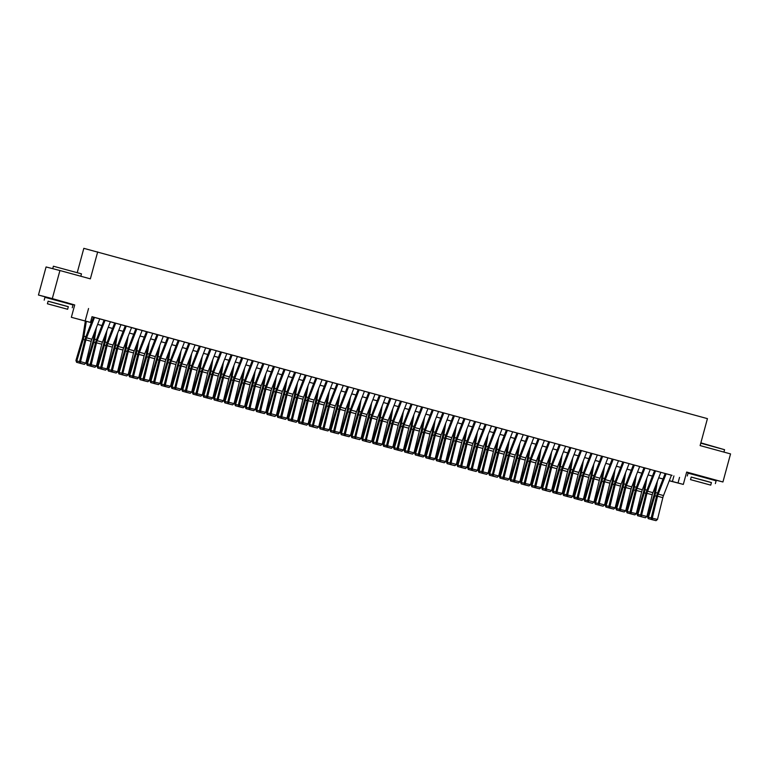 <?xml version="1.0" encoding="UTF-8"?>
<svg xmlns="http://www.w3.org/2000/svg" width="769" height="769" viewBox="0 0 769 769"><rect width="100%" height="100%" fill="white"/><g stroke="black" fill="none" stroke-linecap="round" stroke-linejoin="round"><path stroke-width="1.15" d="M66.634 303.159L66.778 302.63L67.893 302.957L51.494 298.526M709.864 478.529L694.599 474.377M91.376 322.682L71.354 317.299L91.386 322.644M66.74 302.765L74.708 304.947L71.354 317.299M74.708 304.947L52.302 298.593L59.924 270.525L46.073 266.958L38.45 295.027L51.475 298.593M77.323 272.313L83.831 248.339L707.432 418.634L700.117 445.587L730.55 453.912L722.927 481.98L686.669 472.06L683.314 484.412L669.261 480.788M686.611 472.272L694.58 474.444M52.302 298.593L38.45 295.027M709.845 478.606L722.927 481.98M104.103 320.087L93.136 317.059M94.625 332.141L93.414 339.735A5.816 1.932 105.3 0 1 92.914 341.878L86.522 363.372L87.397 363.814L93.799 342.32L95.491 342.782L90.136 364.525L96.423 366.006L101.777 344.243A5.816 1.932 -74.7 0 1 102.44 342.138L110.39 321.759L111.005 321.932L103.719 319.952M105.209 335.034L103.998 342.628A5.816 1.932 105.3 0 1 103.507 344.772L97.105 366.265L97.98 366.707L104.382 345.214L106.074 345.685L100.729 367.419L107.006 368.899L112.361 347.136A5.816 1.932 -74.7 0 1 113.024 345.031L120.973 324.653L121.589 324.826L114.302 322.845M125.28 325.845L117.667 345.396A8.728 2.903 105.3 0 0 116.667 348.549L111.313 370.312L117.59 371.802L122.944 350.039A5.816 1.932 -74.7 0 1 123.607 347.934L131.557 327.546L132.181 327.719L124.886 325.739M146.446 331.67L135.479 328.632M146.456 331.641L138.833 351.183A8.728 2.903 105.3 0 0 137.843 354.336L132.489 376.099L138.766 377.589L144.12 355.826A5.816 1.932 -74.7 0 1 144.783 353.721L152.733 333.342L153.348 333.506L146.062 331.535M147.552 346.617L146.341 354.201A5.816 1.932 105.3 0 1 145.85 356.355L139.449 377.848L140.333 378.29L146.725 356.797L148.417 357.258L143.072 378.992L149.349 380.482L154.704 358.719A5.816 1.932 -74.7 0 1 155.367 356.614L163.316 336.236L163.932 336.409L156.645 334.428M158.135 349.511L156.924 357.095A5.816 1.932 105.3 0 1 156.434 359.248L150.032 380.742L150.916 381.184L157.309 359.69L159 360.152L153.656 381.895L159.942 383.375L165.297 361.613A5.816 1.932 -74.7 0 1 165.96 359.507L173.9 339.129L174.525 339.302L167.238 337.322M184.483 342.032L177.822 340.215M195.066 344.925L188.405 343.109M189.895 358.191L188.684 365.784A5.816 1.932 105.3 0 1 188.194 367.928L181.792 389.422L182.676 389.873L189.068 368.38L190.76 368.841L185.416 390.575L191.692 392.065L197.047 370.302A5.816 1.932 -74.7 0 1 197.71 368.197L205.659 347.809L206.284 347.982L198.988 346.002M200.488 361.094L199.267 368.678A5.816 1.932 105.3 0 1 198.777 370.831L192.385 392.325L193.259 392.767L199.661 371.273L201.353 371.735L195.999 393.468L202.285 394.958L207.64 373.196A5.816 1.932 -74.7 0 1 208.303 371.091L216.243 350.712L216.868 350.875L209.581 348.895M226.826 353.615L220.165 351.798M237.419 356.508L230.748 354.692M252.299 360.613L241.341 357.585M242.831 372.667L241.62 380.261A5.816 1.932 105.3 0 1 241.12 382.404L234.728 403.898L235.602 404.34L242.004 382.847L243.696 383.308L238.342 405.052L244.629 406.532L249.983 384.769A5.816 1.932 -74.7 0 1 250.646 382.664L258.595 362.286L259.211 362.459L251.924 360.478M269.169 365.188L262.508 363.372M269.16 365.227L273.476 366.4L265.863 385.923A8.728 2.903 105.3 0 0 264.872 389.076L259.518 410.838L265.795 412.328L271.149 390.565A5.816 1.932 -74.7 0 1 271.813 388.46L279.762 368.072L280.377 368.245L273.091 366.265M294.652 372.196L283.684 369.158M285.174 384.25L283.963 391.834A5.816 1.932 105.3 0 1 283.463 393.988L277.071 415.481L277.945 415.923L284.347 394.43L286.039 394.891L280.685 416.625L286.972 418.115L292.326 396.352A5.816 1.932 -74.7 0 1 292.989 394.247L300.939 373.869L301.554 374.032L294.267 372.061M295.757 387.143L294.546 394.728A5.816 1.932 105.3 0 1 294.056 396.881L287.654 418.374L288.529 418.817L294.931 397.323L296.623 397.784L291.278 419.518L297.555 421.008L302.909 399.246A5.816 1.932 -74.7 0 1 303.572 397.14L311.522 376.762L312.137 376.935L304.851 374.955M311.503 376.8L315.819 377.983L308.215 397.496A8.728 2.903 105.3 0 0 307.216 400.659L301.861 422.421L308.138 423.902L313.492 402.139A5.816 1.932 -74.7 0 1 314.156 400.034L322.105 379.655L322.73 379.828L315.444 377.848M336.995 383.769L326.027 380.742M327.517 395.824L326.306 403.417A5.816 1.932 105.3 0 1 325.816 405.561L319.414 427.055L320.288 427.497L326.69 406.003A8.728 2.903 -74.7 0 0 327.431 402.783L329.372 403.312A8.728 2.903 105.3 0 0 328.392 406.445L323.038 428.208L329.315 429.688L334.669 407.926A5.816 1.932 -74.7 0 1 335.332 405.821L343.282 385.442L343.897 385.615L336.611 383.635M338.1 398.717L336.889 406.311A5.816 1.932 105.3 0 1 336.399 408.454L329.997 429.948L330.881 430.4L337.274 408.906L338.966 409.368L333.621 431.101L339.898 432.591L345.252 410.829A5.816 1.932 -74.7 0 1 345.915 408.724L353.865 388.335L354.48 388.508L347.194 386.528M353.846 388.383L358.162 389.566L350.558 409.079A8.728 2.903 105.3 0 0 349.559 412.232L344.204 433.995L350.491 435.485L355.845 413.722A5.816 1.932 -74.7 0 1 356.508 411.617L364.448 391.238L365.073 391.402L357.787 389.422M379.338 395.353L368.37 392.325M389.921 398.246L378.954 395.218M380.444 410.3L379.232 417.884A5.816 1.932 105.3 0 1 378.742 420.037L372.34 441.531L373.225 441.973L379.617 420.48L381.309 420.941L375.964 442.684L382.241 444.165L387.595 422.402A5.816 1.932 -74.7 0 1 388.258 420.297L396.208 399.918L396.833 400.091L389.537 398.111M391.037 413.193L389.816 420.787A5.816 1.932 105.3 0 1 389.325 422.931L382.933 444.424L383.808 444.867L390.21 423.373L391.902 423.834L386.547 445.578L392.834 447.058L398.188 425.295A5.816 1.932 -74.7 0 1 398.851 423.19L406.791 402.812L407.416 402.985L400.13 401.005M411.107 404.004L403.485 423.546A8.728 2.903 105.3 0 0 402.495 426.708L397.131 448.471L403.417 449.952L408.772 428.189A5.816 1.932 -74.7 0 1 409.435 426.084L417.384 405.705L418 405.878L410.713 403.898M432.265 409.829L421.297 406.791M422.787 421.883L421.575 429.467A5.816 1.932 105.3 0 1 421.085 431.62L414.683 453.114L415.568 453.556L421.96 432.063L423.652 432.524L418.307 454.258L424.584 455.748L429.948 433.985A5.816 1.932 -74.7 0 1 430.611 431.88L438.551 411.502L439.176 411.665L431.89 409.685M433.38 424.776L432.168 432.361A5.816 1.932 105.3 0 1 431.669 434.514L425.276 456.007L426.151 456.45L432.553 434.956L434.245 435.417L428.891 457.151L435.177 458.641L440.531 436.879A5.816 1.932 -74.7 0 1 441.195 434.773L449.144 414.395L449.759 414.558L442.473 412.588M453.45 415.587L445.828 435.129A8.728 2.903 105.3 0 0 444.838 438.292L439.483 460.045L445.76 461.535L451.115 439.772A5.816 1.932 -74.7 0 1 451.778 437.667L459.727 417.288L460.343 417.461L453.056 415.481M474.608 421.402L463.64 418.374M465.139 433.456L463.918 441.05A5.816 1.932 105.3 0 1 463.428 443.194L457.036 464.687L457.911 465.13L464.303 443.636L466.004 444.098L460.65 465.841L466.937 467.321L472.291 445.559A5.816 1.932 -74.7 0 1 472.954 443.453L480.894 423.075L481.519 423.248L474.233 421.268M475.723 436.35L474.511 443.944A5.816 1.932 105.3 0 1 474.012 446.087L467.619 467.581L468.494 468.023L474.896 446.529L476.588 447L471.234 468.734L477.52 470.215L482.874 448.452A5.816 1.932 -74.7 0 1 483.538 446.347L491.487 425.968L492.102 426.141L484.816 424.161M495.794 427.17L488.171 446.712A8.728 2.903 105.3 0 0 487.181 449.865L481.827 471.628L488.104 473.118L493.458 451.355A5.816 1.932 -74.7 0 1 494.121 449.25L502.07 428.862L502.686 429.035L495.399 427.055M516.951 432.985L505.992 429.948M516.97 432.957L509.347 452.499A8.728 2.903 105.3 0 0 508.347 455.652L502.993 477.414L509.28 478.904L514.634 457.142A5.816 1.932 -74.7 0 1 515.297 455.037L523.237 434.658L523.862 434.821L516.576 432.851M518.066 447.933L516.855 455.517A5.816 1.932 105.3 0 1 516.364 457.67L509.962 479.164L510.837 479.606L517.239 458.113L518.931 458.574L513.586 480.308L519.863 481.798L525.217 460.035A5.816 1.932 -74.7 0 1 525.881 457.93L533.83 437.551L534.445 437.724L527.159 435.744M528.649 450.826L527.438 458.411A5.816 1.932 105.3 0 1 526.948 460.564L520.546 482.057L521.43 482.499L527.822 461.006L529.514 461.467L524.17 483.211L530.447 484.691L535.801 462.928A5.816 1.932 -74.7 0 1 536.464 460.823L544.414 440.445L545.029 440.618L537.742 438.638M544.394 440.483L548.71 441.666L541.107 461.179A8.728 2.903 105.3 0 0 540.107 464.341L534.753 486.104L541.04 487.584L546.394 465.822A5.816 1.932 -74.7 0 1 547.057 463.717L554.997 443.338L555.622 443.511L548.335 441.531M565.58 446.241L558.919 444.424M560.409 459.506L559.198 467.1A5.816 1.932 105.3 0 1 558.707 469.244L552.305 490.737L553.18 491.189L559.582 469.696L561.274 470.157L555.929 491.891L562.206 493.381L567.56 471.618A5.816 1.932 -74.7 0 1 568.224 469.513L576.173 449.125L576.788 449.298L569.502 447.318M570.992 462.409L569.781 469.994A5.816 1.932 105.3 0 1 569.291 472.147L562.889 493.64L563.773 494.083L570.165 472.589L571.857 473.05L566.513 494.784L572.79 496.274L578.144 474.511A5.816 1.932 -74.7 0 1 578.807 472.406L586.757 452.028L587.381 452.191L580.086 450.211M586.737 452.066L591.053 453.249L583.45 472.762A8.728 2.903 105.3 0 0 582.45 475.915L577.096 497.678L583.383 499.168L588.737 477.405A5.816 1.932 -74.7 0 1 589.4 475.3L597.34 454.921L597.965 455.085L590.679 453.114M607.923 457.824L601.262 456.007M622.813 461.929L611.845 458.901M613.335 473.983L612.124 481.577A5.816 1.932 105.3 0 1 611.634 483.72L605.232 505.214L606.116 505.656L612.509 484.162L614.2 484.624L608.856 506.367L615.142 507.848L620.496 486.085A5.816 1.932 -74.7 0 1 621.16 483.98L629.1 463.601L629.724 463.774L622.438 461.794M639.683 466.504L633.022 464.687M639.673 466.543L643.989 467.715L636.376 487.238A8.728 2.903 105.3 0 0 635.386 490.391L630.032 512.154L636.309 513.644L641.663 491.881A5.816 1.932 -74.7 0 1 642.326 489.776L650.276 469.388L650.891 469.561L643.605 467.581M665.156 473.512L654.188 470.474M671.433 475.223L92.02 316.693L90.492 322.307M91.992 316.78L93.51 317.193M110.371 321.807L114.687 322.98M120.954 324.701L125.27 325.873M131.537 327.594L135.853 328.776M152.714 333.381L157.03 334.563M163.297 336.274L167.613 337.456M173.89 339.167L178.206 340.35L170.593 359.863A8.728 2.903 105.3 0 0 169.593 363.026L164.239 384.788L170.526 386.269L175.88 364.506L170.583 363.064L164.97 386.48L169.074 387.509L165.364 386.49M184.473 342.07L188.79 343.243M195.057 344.964L199.373 346.137M205.64 347.857L209.956 349.039M216.233 350.751L220.549 351.933L212.936 371.446A8.728 2.903 105.3 0 0 211.946 374.599L206.582 396.362L212.869 397.852L218.223 376.089L212.926 374.638L207.313 398.054L211.417 399.082L207.717 398.073M226.817 353.644L231.133 354.826M237.4 356.537L241.716 357.72M258.576 362.334L262.892 363.506L255.279 383.02A8.728 2.903 105.3 0 0 254.289 386.182L248.935 407.945L255.212 409.425L260.566 387.663L255.27 386.221L249.665 409.637L253.76 410.665L250.06 409.656M279.743 368.12L284.059 369.303M300.919 373.907L305.235 375.089L297.622 394.603A8.728 2.903 105.3 0 0 296.632 397.765M322.096 379.694L326.402 380.876M343.262 385.49L347.578 386.663L339.965 406.186A8.728 2.903 105.3 0 0 338.975 409.339M364.439 391.277L368.755 392.459M396.189 399.957L400.505 401.139L392.901 420.653A8.728 2.903 105.3 0 0 391.902 423.815M406.782 402.86L411.098 404.033M417.365 405.753L421.681 406.926M438.541 411.54L442.857 412.722L435.244 432.236A8.728 2.903 105.3 0 0 434.245 435.389M449.125 414.433L453.441 415.616M459.708 417.327L464.024 418.509M480.885 423.123L485.201 424.296M491.468 426.016L495.784 427.189M502.051 428.91L506.367 430.092M523.228 434.696L527.544 435.879M533.811 437.59L538.127 438.772M554.987 443.386L559.303 444.559M565.571 446.28L569.887 447.452M576.154 449.173L580.47 450.355M597.33 454.96L601.646 456.142M607.914 457.853L612.23 459.035M629.09 463.649L633.406 464.822L625.793 484.335A8.728 2.903 105.3 0 0 624.793 487.498L619.439 509.261L625.726 510.741L631.08 488.978L625.783 487.536L620.17 510.952L624.274 511.981L620.564 510.972M650.257 469.436L654.573 470.618M655.688 485.566L654.467 493.15A5.816 1.932 105.3 0 1 653.977 495.303L647.585 516.797L648.459 517.239L654.861 495.745L656.553 496.207L651.199 517.941L657.485 519.431L662.84 497.668A5.816 1.932 -74.7 0 1 663.503 495.563L671.443 475.184L672.068 475.348L664.781 473.377M88.55 308.513L85.196 320.865M679.546 477.357L678.018 482.97L683.314 484.412M59.924 270.525L90.358 278.849L97.682 251.905M669.78 480.846L669.29 480.712L669.78 480.846M663.022 479L658.706 477.818M652.429 476.098L648.123 474.925L652.448 476.069M641.846 473.204L637.53 472.031M626.966 469.09L631.272 470.272L626.946 469.128M620.679 467.417L616.363 466.235M610.086 464.524L605.77 463.342L610.105 464.486M599.503 461.631L595.187 460.448M588.919 458.737L584.603 457.555M574.03 454.623L578.346 455.806L574.02 454.662M567.743 452.941L563.427 451.768M557.16 450.048L552.844 448.865M546.576 447.154L542.26 445.972M531.687 443.04L536.003 444.222L531.667 443.079M525.4 441.368L521.084 440.185M514.817 438.474L510.501 437.292L514.826 438.436M504.233 435.571L499.917 434.398M489.344 431.467L493.66 432.639L489.324 431.505M483.057 429.784L478.741 428.602M472.474 426.891L468.158 425.709L472.483 426.853M461.881 423.998L457.574 422.815M451.297 421.104L446.981 419.922M436.408 416.99L440.724 418.173L436.398 417.029M430.131 415.308L425.815 414.135M419.538 412.415L415.222 411.242M408.954 409.521L404.638 408.339M394.064 405.407L398.38 406.59L394.055 405.446M387.787 403.735L383.471 402.552M377.195 400.841L372.878 399.659M366.611 397.948L362.295 396.766M351.721 393.834L356.037 395.016L351.712 393.872M345.435 392.152L341.119 390.979M334.851 389.258L330.535 388.076M324.268 386.365L319.952 385.182M313.685 383.471L309.369 382.289M303.092 380.578L298.776 379.396M292.508 377.685L288.192 376.502M281.925 374.782L277.609 373.609L281.935 374.753M271.332 371.888L267.026 370.716M260.749 368.995L256.433 367.813M250.165 366.102L245.849 364.919M239.582 363.208L235.266 362.026L239.592 363.17M228.989 360.315L224.673 359.133M218.406 357.422L214.09 356.239M203.516 353.307L207.832 354.49L203.506 353.346M197.229 351.625L192.923 350.453M186.646 348.732L182.33 347.55M176.063 345.839L171.747 344.656M161.173 341.724L165.489 342.907L161.163 341.763M154.886 340.052L150.57 338.869M144.303 337.158L139.987 335.976L144.322 337.12M133.719 334.255L129.403 333.083M118.83 330.151L123.146 331.324L118.82 330.189M112.543 328.469L108.227 327.286M101.96 325.575L97.644 324.393L101.979 325.537M669.309 480.673L678.018 482.97M108.246 327.248L112.562 328.43M129.413 333.044L133.729 334.227M150.589 338.831L154.905 340.013M171.766 344.618L176.072 345.8M182.349 347.511L186.665 348.693M192.932 350.414L197.249 351.587M214.109 356.201L218.425 357.383M224.692 359.094L229.008 360.277M245.859 364.881L250.175 366.063M256.452 367.774L260.768 368.957M267.035 370.677L271.351 371.85M288.212 376.464L292.528 377.646M298.795 379.357L303.111 380.54M309.378 382.251L313.694 383.433M319.962 385.144L324.278 386.326M330.555 388.037L334.871 389.22M341.138 390.94L345.454 392.113M362.314 396.727L366.621 397.909M372.898 399.62L377.214 400.803M383.481 402.514L387.797 403.696M404.657 408.301L408.973 409.483M415.241 411.204L419.557 412.376M425.824 414.097L430.14 415.279M447 419.884L451.316 421.066M457.584 422.777L461.9 423.959M478.76 428.564L483.076 429.746M499.927 434.36L504.243 435.542M521.103 440.147L525.419 441.329M542.27 445.933L546.586 447.116M552.863 448.827L557.179 450.009M563.446 451.73L567.762 452.903M584.613 457.517L588.929 458.699M595.206 460.41L599.522 461.592M616.373 466.197L620.689 467.379M637.549 471.993L641.865 473.166M658.716 477.78L663.032 478.962M673.932 475.905L672.404 481.519M656.553 496.178A8.728 2.903 105.3 0 1 657.553 493.025L665.175 473.483M666.156 473.733L658.206 494.111A5.816 1.932 -74.7 0 0 657.543 496.216L651.929 519.633L656.034 520.661L652.323 519.652M651.199 517.941L651.929 519.633M656.034 520.661L657.485 519.431M654.861 495.745A8.728 2.903 -74.7 0 0 655.592 492.516L657.418 481.115M652.314 519.738L648.209 518.594L647.585 516.797M648.555 518.767L648.459 517.239L651.218 517.989M700.857 442.848L724.571 449.702L700.77 443.184M711.412 482.586L691.206 477.097M715.362 483.614L716.122 480.808L693.994 474.733L688.053 473.175L687.284 475.982M690.514 479.635L691.216 477.059L704.692 480.663L711.431 482.548L710.729 485.124L690.514 479.635L710.729 485.124M702.789 482.942L694.109 480.615L702.789 482.942M53.397 266.218L81.466 273.851L53.397 266.218L52.734 268.669M68.316 306.735L48.101 301.246M72.257 307.754L73.017 304.947L63.664 302.342L44.948 297.324L44.189 300.131M47.409 303.784L48.111 301.198L61.587 304.812L68.326 306.687L67.624 309.273L47.409 303.784L67.624 309.273M59.694 307.091L51.004 304.755L59.694 307.091M660.859 472.291L652.91 492.669A5.816 1.932 -74.7 0 0 652.247 494.775L646.892 516.537L641.606 515.086L641.346 516.739L645.441 517.768L641.74 516.758M655.563 470.839L647.623 491.218A5.816 1.932 -74.7 0 0 646.96 493.323L641.606 515.086L640.615 515.047L645.97 493.285A8.728 2.903 105.3 0 1 646.96 490.132L654.582 470.59M640.615 515.047L641.346 516.739M645.441 517.768L646.892 516.537M644.98 467.946L637.04 488.325A5.816 1.932 -74.7 0 0 636.367 490.43L630.763 513.846L634.858 514.874L631.157 513.865M630.032 512.154L630.763 513.846M634.858 514.874L636.309 513.644M639.693 466.495L631.743 486.873A5.816 1.932 -74.7 0 0 631.08 488.978M634.396 465.053L626.447 485.431A5.816 1.932 -74.7 0 0 625.783 487.536M619.439 509.261L620.17 510.952M624.274 511.981L625.726 510.741M614.21 484.605A8.728 2.903 105.3 0 1 615.21 481.442L622.823 461.9M623.813 462.159L615.863 482.538A5.816 1.932 -74.7 0 0 615.2 484.643L609.586 508.059L613.691 509.088L609.98 508.069M608.856 506.367L609.586 508.059M613.691 509.088L615.142 507.848M645.095 482.672L643.884 490.257A5.816 1.932 105.3 0 1 643.393 492.41L636.992 513.903L637.876 514.346L644.268 492.852A8.728 2.903 -74.7 0 0 645.008 489.622L646.835 478.222M641.731 516.845L637.626 515.701L636.992 513.903M637.972 515.874L637.876 514.346L640.635 515.095M634.512 479.769L633.3 487.363A5.816 1.932 105.3 0 1 632.81 489.507L626.408 511.001L627.283 511.452L633.685 489.959A8.728 2.903 -74.7 0 0 634.425 486.729L636.242 475.329M631.147 513.952L627.033 512.798L626.408 511.001M627.389 512.981L627.283 511.452L630.051 512.202M623.928 476.876L622.717 484.47A5.816 1.932 105.3 0 1 622.217 486.614L615.825 508.107L616.7 508.549L623.101 487.056A8.728 2.903 -74.7 0 0 623.842 483.836L625.658 472.435M620.554 511.058L616.45 509.905L615.825 508.107M616.805 510.087L616.7 508.549L619.468 509.309M612.509 484.162A8.728 2.903 -74.7 0 0 613.249 480.942L615.075 469.532M609.971 508.165L605.866 507.011L605.232 505.214M606.212 507.194L606.116 505.656L608.875 506.415M618.516 460.708L610.567 481.086A5.816 1.932 -74.7 0 0 609.904 483.192L604.549 504.954L599.262 503.512L599.003 505.166L603.098 506.194L599.397 505.175M613.22 459.256L605.28 479.645A5.816 1.932 -74.7 0 0 604.617 481.75L599.262 503.512L598.272 503.474L603.627 481.711A8.728 2.903 105.3 0 1 604.617 478.549L612.239 459.006M598.272 503.474L599.003 505.166M603.098 506.194L604.549 504.954M602.752 471.089L601.541 478.674A5.816 1.932 105.3 0 1 601.05 480.827L594.648 502.32L595.533 502.763L601.925 481.269A8.728 2.903 -74.7 0 0 602.665 478.049L604.492 466.639M599.387 505.271L595.273 504.118L594.648 502.32M595.629 504.291L595.533 502.763L598.292 503.522M607.933 457.815L599.983 478.193A5.816 1.932 -74.7 0 0 599.32 480.298L593.966 502.061L588.669 500.609L588.41 502.272L592.514 503.301L588.814 502.282M602.636 456.363L594.687 476.742A5.816 1.932 -74.7 0 0 594.024 478.847L588.669 500.609L587.689 500.571L593.043 478.818A8.728 2.903 105.3 0 1 594.033 475.655L601.656 456.113M587.689 500.571L588.41 502.272M592.514 503.301L593.966 502.061M592.168 468.196L590.957 475.78A5.816 1.932 105.3 0 1 590.457 477.934L584.065 499.427L584.94 499.869L591.342 478.376A8.728 2.903 -74.7 0 0 592.082 475.155L593.899 463.745M588.804 502.378L584.69 501.225L584.065 499.427M585.046 501.398L584.94 499.869L587.708 500.629M592.053 453.47L584.104 473.848A5.816 1.932 -74.7 0 0 583.44 475.953L577.827 499.369L581.931 500.398L578.221 499.389M577.096 497.678L577.827 499.369M581.931 500.398L583.383 499.168M581.585 465.303L580.364 472.887A5.816 1.932 105.3 0 1 579.874 475.04L573.482 496.534L574.356 496.976L580.758 475.482A8.728 2.903 -74.7 0 0 581.489 472.253L583.315 460.852M578.211 499.475L574.107 498.331L573.482 496.534M574.453 498.504L574.356 496.976L577.115 497.726M571.867 473.022A8.728 2.903 105.3 0 1 572.867 469.869L580.48 450.326M581.47 450.576L573.52 470.955A5.816 1.932 -74.7 0 0 572.857 473.06L567.243 496.476L571.338 497.505L567.637 496.495M566.513 494.784L567.243 496.476M571.338 497.505L572.79 496.274M570.165 472.589A8.728 2.903 -74.7 0 0 570.906 469.359L572.732 457.959M567.628 496.582L563.523 495.438L562.889 493.64M563.869 495.611L563.773 494.083L566.532 494.832M561.283 470.128A8.728 2.903 105.3 0 1 562.274 466.975L569.896 447.433M570.877 447.683L562.937 468.061A5.816 1.932 -74.7 0 0 562.274 470.167L556.66 493.583L560.755 494.611L557.054 493.602M555.929 491.891L556.66 493.583M560.755 494.611L562.206 493.381M559.582 469.696A8.728 2.903 -74.7 0 0 560.322 466.466L562.139 455.065M557.044 493.688L552.93 492.535L552.305 490.737M553.286 492.718L553.18 491.189L555.949 491.939M565.59 446.231L557.64 466.61A5.816 1.932 -74.7 0 0 556.977 468.715L551.623 490.478L546.326 489.036L546.067 490.689L550.171 491.718L546.461 490.709M560.293 444.79L552.344 465.168A5.816 1.932 -74.7 0 0 551.681 467.273L546.326 489.036L545.336 488.997L550.691 467.235A8.728 2.903 105.3 0 1 551.69 464.072L559.313 444.53M545.336 488.997L546.067 490.689M550.171 491.718L551.623 490.478M549.825 456.613L548.614 464.207A5.816 1.932 105.3 0 1 548.114 466.35L541.722 487.844L542.597 488.286L548.999 466.793A8.728 2.903 -74.7 0 0 549.739 463.572L551.556 452.172M546.461 490.795L542.347 489.642L541.722 487.844M542.703 489.824L542.597 488.286L545.365 489.046M549.71 441.896L541.761 462.275A5.816 1.932 -74.7 0 0 541.097 464.38L535.484 487.796L539.588 488.824L535.878 487.806M534.753 486.104L535.484 487.796M539.588 488.824L541.04 487.584M539.242 453.72L538.021 461.313A5.816 1.932 105.3 0 1 537.531 463.457L531.139 484.951L532.013 485.393L538.406 463.899A8.728 2.903 -74.7 0 0 539.146 460.679L540.972 449.269M535.868 487.902L531.764 486.748L531.139 484.951M532.11 486.931L532.013 485.393L534.772 486.152M529.524 461.448A8.728 2.903 105.3 0 1 530.514 458.286L538.137 438.743M539.117 438.993L531.177 459.381A5.816 1.932 -74.7 0 0 530.514 461.487L524.9 484.903L528.995 485.931L525.294 484.912M524.17 483.211L524.9 484.903M528.995 485.931L530.447 484.691M527.822 461.006A8.728 2.903 -74.7 0 0 528.563 457.786L530.389 446.376M525.285 485.008L521.171 483.855L520.546 482.057M521.526 484.028L521.43 482.499L524.189 483.259M518.94 458.555A8.728 2.903 105.3 0 1 519.931 455.392L527.553 435.85M528.534 436.1L520.584 456.478A5.816 1.932 -74.7 0 0 519.921 458.584L514.307 482.009L518.412 483.038L514.711 482.019M513.586 480.308L514.307 482.009M518.412 483.038L519.863 481.798M517.239 458.113A8.728 2.903 -74.7 0 0 517.979 454.892L519.796 443.482M514.701 482.115L510.587 480.961L509.962 479.164M510.943 481.134L510.837 479.606L513.605 480.365M517.95 433.207L510.001 453.585A5.816 1.932 -74.7 0 0 509.338 455.69L503.724 479.106L507.828 480.135L504.118 479.125M502.993 477.414L503.724 479.106M507.828 480.135L509.28 478.904M507.482 445.04L506.262 452.624A5.816 1.932 105.3 0 1 505.771 454.777L499.379 476.271L500.254 476.713L506.656 455.219A8.728 2.903 -74.7 0 0 507.386 451.989L509.213 440.589M504.108 479.212L500.004 478.068L499.379 476.271M500.35 478.241L500.254 476.713L503.013 477.462M512.654 431.765L504.714 452.143A5.816 1.932 -74.7 0 0 504.051 454.248L498.687 476.011L493.4 474.56L493.14 476.213L497.245 477.241L493.535 476.232M507.367 430.313L499.417 450.692A5.816 1.932 -74.7 0 0 498.754 452.797L493.4 474.56L492.41 474.521L497.764 452.758A8.728 2.903 105.3 0 1 498.764 449.605L506.377 430.063M492.41 474.521L493.14 476.213M497.245 477.241L498.687 476.011M496.889 442.146L495.678 449.73A5.816 1.932 105.3 0 1 495.188 451.884L488.786 473.377L489.67 473.819L496.063 452.326A8.728 2.903 -74.7 0 0 496.803 449.096L498.629 437.696M493.525 476.319L489.42 475.175L488.786 473.377M489.766 475.348L489.67 473.819L492.429 474.569M496.774 427.42L488.834 447.798A5.816 1.932 -74.7 0 0 488.171 449.903L482.557 473.32L486.652 474.348L482.951 473.339M481.827 471.628L482.557 473.32M486.652 474.348L488.104 473.118M486.306 439.243L485.095 446.837A5.816 1.932 105.3 0 1 484.605 448.981L478.203 470.474L479.087 470.926L485.479 449.432A8.728 2.903 -74.7 0 0 486.219 446.203L488.046 434.802M482.942 473.425L478.827 472.272L478.203 470.474M479.183 472.454L479.087 470.926L481.846 471.676M476.588 446.972A8.728 2.903 105.3 0 1 477.587 443.809L485.21 424.267M486.191 424.526L478.241 444.905A5.816 1.932 -74.7 0 0 477.578 447.01L471.964 470.426L476.069 471.455L472.368 470.445M471.234 468.734L471.964 470.426M476.069 471.455L477.52 470.215M474.896 446.529A8.728 2.903 -74.7 0 0 475.636 443.309L477.453 431.909M472.358 470.532L468.244 469.378L467.619 467.581M468.6 469.561L468.494 468.023L471.262 468.782M466.004 444.078A8.728 2.903 105.3 0 1 467.004 440.916L474.617 421.374M475.607 421.633L467.658 442.012A5.816 1.932 -74.7 0 0 466.994 444.117L461.381 467.533L465.485 468.561L461.775 467.542M460.65 465.841L461.381 467.533M465.485 468.561L466.937 467.321M464.303 443.636A8.728 2.903 -74.7 0 0 465.043 440.416L466.87 429.006M461.765 467.639L457.661 466.485L457.036 464.687M458.007 466.668L457.911 465.13L460.669 465.889M470.311 420.182L462.361 440.56A5.816 1.932 -74.7 0 0 461.698 442.665L456.344 464.428L451.057 462.986L450.797 464.639L454.892 465.668L451.192 464.649M465.014 418.73L457.074 439.118A5.816 1.932 -74.7 0 0 456.411 441.223L451.057 462.986L450.067 462.948L455.421 441.185A8.728 2.903 105.3 0 1 456.411 438.022L464.034 418.48M450.067 462.948L450.797 464.639M454.892 465.668L456.344 464.428M454.546 430.563L453.335 438.147A5.816 1.932 105.3 0 1 452.845 440.301L446.443 461.794L447.327 462.236L453.72 440.743A8.728 2.903 -74.7 0 0 454.46 437.523L456.286 426.113M451.182 464.745L447.077 463.592L446.443 461.794M447.423 463.765L447.327 462.236L450.086 462.996M454.431 415.837L446.481 436.215A5.816 1.932 -74.7 0 0 445.818 438.32L440.214 461.746L444.309 462.775L440.608 461.756M439.483 460.045L440.214 461.746M444.309 462.775L445.76 461.535M443.963 427.67L442.752 435.254A5.816 1.932 105.3 0 1 442.262 437.407L435.86 458.901L436.734 459.343L443.136 437.849A8.728 2.903 -74.7 0 0 443.876 434.629L445.693 423.219M440.599 461.852L436.484 460.698L435.86 458.901M436.84 460.871L436.734 459.343L439.503 460.102M443.848 412.943L435.898 433.322A5.816 1.932 -74.7 0 0 435.235 435.427L429.621 458.843L433.726 459.872L430.015 458.862M428.891 457.151L429.621 458.843M433.726 459.872L435.177 458.641M432.553 434.956A8.728 2.903 -74.7 0 0 433.293 431.726L435.11 420.326M430.006 458.949L425.901 457.805L425.276 456.007M426.247 457.978L426.151 456.45L428.919 457.199M423.661 432.495A8.728 2.903 105.3 0 1 424.661 429.342L432.274 409.8M433.264 410.05L425.315 430.429A5.816 1.932 -74.7 0 0 424.651 432.534L419.038 455.95L423.142 456.978L419.432 455.969M418.307 454.258L419.038 455.95M423.142 456.978L424.584 455.748M421.96 432.063A8.728 2.903 -74.7 0 0 422.7 428.833L424.526 417.432M419.422 456.055L415.318 454.912L414.683 453.114M415.664 455.085L415.568 453.556L418.326 454.306M427.968 408.599L420.018 428.987A5.816 1.932 -74.7 0 0 419.355 431.092L414.001 452.854L408.714 451.403L408.454 453.056L412.549 454.085L408.848 453.076M422.671 407.157L414.731 427.535A5.816 1.932 -74.7 0 0 414.068 429.64L408.714 451.403L407.724 451.365L413.078 429.602A8.728 2.903 105.3 0 1 414.068 426.449L421.691 406.907M407.724 451.365L408.454 453.056M412.549 454.085L414.001 452.854M412.203 418.98L410.992 426.574A5.816 1.932 105.3 0 1 410.502 428.718L404.1 450.211L404.984 450.663L411.377 429.169A8.728 2.903 -74.7 0 0 412.117 425.939L413.943 414.539M408.839 453.162L404.725 452.009L404.1 450.211M405.08 452.191L404.984 450.663L407.743 451.413M412.088 404.263L404.138 424.642A5.816 1.932 -74.7 0 0 403.475 426.747L397.861 450.163L401.966 451.192L398.265 450.182M397.131 448.471L397.861 450.163M401.966 451.192L403.417 449.952M401.62 416.087L400.409 423.681A5.816 1.932 105.3 0 1 399.909 425.824L393.517 447.318L394.391 447.76L400.793 426.266A8.728 2.903 -74.7 0 0 401.533 423.046L403.35 411.646M398.255 450.269L394.141 449.115L393.517 447.318M394.497 449.298L394.391 447.76L397.16 448.519M401.505 401.37L393.555 421.748A5.816 1.932 -74.7 0 0 392.892 423.854L387.278 447.27L391.383 448.298L387.672 447.279M386.547 445.578L387.278 447.27M391.383 448.298L392.834 447.058M381.318 420.922A8.728 2.903 105.3 0 1 382.318 417.759L389.931 398.217M390.921 398.467L382.972 418.855A5.816 1.932 -74.7 0 0 382.308 420.96L376.695 444.376L380.79 445.405L377.089 444.386M375.964 442.684L376.695 444.376M380.79 445.405L382.241 444.165M385.625 397.025L377.675 417.404A5.816 1.932 -74.7 0 0 377.012 419.509L371.658 441.271L366.361 439.82L366.111 441.483L370.206 442.511L366.505 441.493M380.328 395.574L372.388 415.952A5.816 1.932 -74.7 0 0 371.725 418.057L366.361 439.82L365.381 439.781L370.735 418.028A8.728 2.903 105.3 0 1 371.725 414.866L379.348 395.324M365.381 439.781L366.111 441.483M370.206 442.511L371.658 441.271M390.21 423.373A8.728 2.903 -74.7 0 0 390.94 420.153L392.767 408.743M387.663 447.375L383.558 446.222L382.933 444.424M383.904 446.404L383.808 444.867L386.567 445.626M379.617 420.48A8.728 2.903 -74.7 0 0 380.357 417.259L382.183 405.849M377.079 444.482L372.975 443.329L372.34 441.531M373.321 443.502L373.225 441.973L375.983 442.733M369.86 407.407L368.649 414.991A5.816 1.932 105.3 0 1 368.159 417.144L361.757 438.638L362.632 439.08L369.033 417.586A8.728 2.903 -74.7 0 0 369.774 414.366L371.59 402.956M366.496 441.589L362.382 440.435L361.757 438.638M362.737 440.608L362.632 439.08L365.4 439.839M375.041 394.132L367.092 414.51A5.816 1.932 -74.7 0 0 366.428 416.615L361.074 438.378L355.778 436.927L355.518 438.58L359.623 439.608L355.912 438.599M369.745 392.68L361.795 413.059A5.816 1.932 -74.7 0 0 361.132 415.164L355.778 436.927L354.788 436.888L360.142 415.125A8.728 2.903 105.3 0 1 361.142 411.973L368.764 392.43M354.788 436.888L355.518 438.58M359.623 439.608L361.074 438.378M359.277 404.513L358.066 412.097A5.816 1.932 105.3 0 1 357.566 414.251L351.173 435.744L352.048 436.186L358.45 414.693A8.728 2.903 -74.7 0 0 359.19 411.463L361.007 400.063M355.903 438.686L351.798 437.542L351.173 435.744M352.154 437.715L352.048 436.186L354.817 436.936M359.161 389.787L351.212 410.165A5.816 1.932 -74.7 0 0 350.549 412.271L344.935 435.687L349.039 436.715L345.329 435.706M344.204 433.995L344.935 435.687M349.039 436.715L350.491 435.485M348.684 401.62L347.473 409.204A5.816 1.932 105.3 0 1 346.982 411.357L340.59 432.851L341.465 433.293L347.857 411.8A8.728 2.903 -74.7 0 0 348.597 408.57L350.424 397.169M345.319 435.792L341.215 434.648L340.59 432.851M341.561 434.821L341.465 433.293L344.224 434.043M348.568 386.894L340.629 407.272A5.816 1.932 -74.7 0 0 339.965 409.377L334.352 432.793L338.447 433.822L334.746 432.812M333.621 431.101L334.352 432.793M338.447 433.822L339.898 432.591M337.274 408.906A8.728 2.903 -74.7 0 0 338.014 405.676L339.84 394.276M334.736 432.899L330.622 431.745L329.997 429.948M330.978 431.928L330.881 430.4L333.64 431.149M329.382 403.283L337.005 383.741M337.985 384L330.036 404.379A5.816 1.932 -74.7 0 0 329.372 406.484L323.759 429.9L327.863 430.928L324.162 429.919M323.038 428.208L323.759 429.9M327.863 430.928L329.315 429.688M327.431 402.783L329.247 391.383M324.153 430.006L320.039 428.852L319.414 427.055M320.394 429.035L320.288 427.497L323.057 428.256M332.689 382.549L324.749 402.927A5.816 1.932 -74.7 0 0 324.085 405.032L318.731 426.795L313.435 425.353L313.175 427.006L317.28 428.035L313.569 427.016M327.402 381.107L319.452 401.485A5.816 1.932 -74.7 0 0 318.789 403.59L313.435 425.353L312.445 425.315L317.799 403.552A8.728 2.903 105.3 0 1 318.799 400.389L326.421 380.847M312.445 425.315L313.175 427.006M317.28 428.035L318.731 426.795M316.934 392.93L315.713 400.524A5.816 1.932 105.3 0 1 315.223 402.668L308.83 424.161L309.705 424.603L316.107 403.11A8.728 2.903 -74.7 0 0 316.838 399.89L318.664 388.48M313.56 427.112L309.455 425.959L308.83 424.161M309.801 426.141L309.705 424.603L312.464 425.363M316.818 378.204L308.869 398.592A5.816 1.932 -74.7 0 0 308.206 400.697L302.592 424.113L306.687 425.142L302.986 424.123M301.861 422.421L302.592 424.113M306.687 425.142L308.138 423.902M306.341 390.037L305.13 397.621A5.816 1.932 105.3 0 1 304.639 399.774L298.237 421.268L299.122 421.71L305.514 400.216A8.728 2.903 -74.7 0 0 306.254 396.996L308.081 385.586M302.976 424.219L298.872 423.065L298.237 421.268M299.218 423.238L299.122 421.71L301.881 422.469M306.225 375.31L298.285 395.689A5.816 1.932 -74.7 0 0 297.622 397.794L292.009 421.22L296.103 422.248L292.403 421.229M291.278 419.518L292.009 421.22M296.103 422.248L297.555 421.008M294.931 397.323A8.728 2.903 -74.7 0 0 295.671 394.103L297.497 382.693M292.393 421.325L288.279 420.172L287.654 418.374M288.635 420.345L288.529 418.817L291.297 419.576M286.039 394.862A8.728 2.903 105.3 0 1 287.039 391.709L294.662 372.167M295.642 372.417L287.693 392.796A5.816 1.932 -74.7 0 0 287.029 394.901L281.416 418.317L285.52 419.345L281.81 418.336M280.685 416.625L281.416 418.317M285.52 419.345L286.972 418.115M284.347 394.43A8.728 2.903 -74.7 0 0 285.088 391.2L286.904 379.799M281.81 418.423L277.696 417.279L277.071 415.481M278.051 417.452L277.945 415.923L280.714 416.673M290.346 370.975L282.406 391.354A5.816 1.932 -74.7 0 0 281.742 393.459L276.388 415.222L271.092 413.77L270.832 415.423L274.937 416.452L271.226 415.443M285.059 369.524L277.109 389.902A5.816 1.932 -74.7 0 0 276.446 392.007L271.092 413.77L270.102 413.732L275.456 391.969A8.728 2.903 105.3 0 1 276.456 388.816L284.069 369.274M270.102 413.732L270.832 415.423M274.937 416.452L276.388 415.222M274.591 381.357L273.37 388.941A5.816 1.932 105.3 0 1 272.88 391.094L266.487 412.588L267.362 413.03L273.754 391.536A8.728 2.903 -74.7 0 0 274.495 388.307L276.321 376.906M271.217 415.529L267.112 414.385L266.487 412.588M267.458 414.558L267.362 413.03L270.121 413.78M274.466 366.63L266.526 387.009A5.816 1.932 -74.7 0 0 265.863 389.114L260.249 412.53L264.344 413.559L260.643 412.549M259.518 410.838L260.249 412.53M264.344 413.559L265.795 412.328M263.998 378.454L262.787 386.048A5.816 1.932 105.3 0 1 262.296 388.191L255.894 409.685L256.779 410.137L263.171 388.643A8.728 2.903 -74.7 0 0 263.911 385.413L265.738 374.013M260.633 412.636L256.519 411.482L255.894 409.685M256.875 411.665L256.779 410.137L259.538 410.886M269.179 365.179L261.229 385.557A5.816 1.932 -74.7 0 0 260.566 387.663M263.882 363.737L255.933 384.116A5.816 1.932 -74.7 0 0 255.27 386.221M248.935 407.945L249.665 409.637M253.76 410.665L255.212 409.425M253.414 375.56L252.203 383.154A5.816 1.932 105.3 0 1 251.713 385.298L245.311 406.791L246.186 407.234L252.588 385.74A8.728 2.903 -74.7 0 0 253.328 382.52L255.145 371.119M250.05 409.742L245.936 408.589L245.311 406.791M246.291 408.772L246.186 407.234L248.954 407.993M243.696 383.289A8.728 2.903 105.3 0 1 244.696 380.126L252.319 360.584M253.299 360.844L245.349 381.222A5.816 1.932 -74.7 0 0 244.686 383.327L239.072 406.743L243.177 407.772L239.467 406.753M238.342 405.052L239.072 406.743M243.177 407.772L244.629 406.532M242.004 382.847A8.728 2.903 -74.7 0 0 242.744 379.626L244.561 368.216M239.457 406.849L235.352 405.696L234.728 403.898M235.698 405.878L235.602 404.34L238.371 405.1M248.003 359.392L240.063 379.771A5.816 1.932 -74.7 0 0 239.399 381.876L234.036 403.638L228.749 402.197L228.489 403.85L232.594 404.879L228.883 403.86M242.716 357.941L234.766 378.329A5.816 1.932 -74.7 0 0 234.103 380.434L228.749 402.197L227.759 402.158L233.113 380.395A8.728 2.903 105.3 0 1 234.112 377.233L241.726 357.691M227.759 402.158L228.489 403.85M232.594 404.879L234.036 403.638M232.238 369.774L231.027 377.358A5.816 1.932 105.3 0 1 230.537 379.511L224.135 401.005L225.019 401.447L231.411 379.953A8.728 2.903 -74.7 0 0 232.151 376.733L233.978 365.323M228.874 403.956L224.769 402.802L224.135 401.005M225.115 402.975L225.019 401.447L227.778 402.206M237.419 356.499L229.47 376.877A5.816 1.932 -74.7 0 0 228.806 378.982L223.452 400.745L218.165 399.294L217.906 400.957L222.001 401.985L218.3 400.966M232.123 355.047L224.183 375.426A5.816 1.932 -74.7 0 0 223.519 377.531L218.165 399.294L217.175 399.255L222.529 377.502A8.728 2.903 105.3 0 1 223.519 374.34L231.142 354.797M217.175 399.255L217.906 400.957M222.001 401.985L223.452 400.745M221.655 366.88L220.443 374.465A5.816 1.932 105.3 0 1 219.953 376.618L213.551 398.111L214.436 398.553L220.828 377.06A8.728 2.903 -74.7 0 0 221.568 373.84L223.395 362.43M218.29 401.062L214.176 399.909L213.551 398.111M214.532 400.082L214.436 398.553L217.194 399.313M226.836 353.605L218.886 373.984A5.816 1.932 -74.7 0 0 218.223 376.089M221.539 352.154L213.59 372.532A5.816 1.932 -74.7 0 0 212.926 374.638M206.582 396.362L207.313 398.054M211.417 399.082L212.869 397.852M211.071 363.987L209.86 371.571A5.816 1.932 105.3 0 1 209.36 373.724L202.968 395.218L203.843 395.66L210.245 374.167A8.728 2.903 -74.7 0 0 210.985 370.937L212.802 359.536M207.707 398.159L203.593 397.015L202.968 395.218M203.948 397.189L203.843 395.66L206.611 396.41M201.353 371.706A8.728 2.903 105.3 0 1 202.353 368.553L209.975 349.011M210.956 349.261L203.006 369.639A5.816 1.932 -74.7 0 0 202.343 371.744L196.729 395.16L200.834 396.189L197.124 395.179M195.999 393.468L196.729 395.16M200.834 396.189L202.285 394.958M199.661 371.273A8.728 2.903 -74.7 0 0 200.392 368.043L202.218 356.643M197.114 395.266L193.009 394.122L192.385 392.325M193.355 394.295L193.259 392.767L196.018 393.517M190.77 368.812A8.728 2.903 105.3 0 1 191.76 365.659L199.382 346.117M200.363 346.367L192.423 366.746A5.816 1.932 -74.7 0 0 191.76 368.851L186.146 392.267L190.241 393.295L186.54 392.286M185.416 390.575L186.146 392.267M190.241 393.295L191.692 392.065M189.068 368.38A8.728 2.903 -74.7 0 0 189.808 365.15L191.635 353.75M186.531 392.373L182.426 391.219L181.792 389.422M182.772 391.402L182.676 389.873L185.435 390.623M195.076 344.916L187.127 365.294A5.816 1.932 -74.7 0 0 186.463 367.399L181.109 389.162L175.813 387.72L175.563 389.374L179.658 390.402L175.957 389.393M189.78 343.474L181.83 363.852A5.816 1.932 -74.7 0 0 181.167 365.957L175.813 387.72L174.832 387.682L180.186 365.919A8.728 2.903 105.3 0 1 181.176 362.757L188.799 343.214M174.832 387.682L175.563 389.374M179.658 390.402L181.109 389.162M179.312 355.297L178.1 362.891A5.816 1.932 105.3 0 1 177.61 365.035L171.208 386.528L172.083 386.97L178.485 365.477A8.728 2.903 -74.7 0 0 179.225 362.257L181.042 350.856M175.947 389.479L171.833 388.326L171.208 386.528M172.189 388.508L172.083 386.97L174.851 387.73M184.493 342.022L176.543 362.401A5.816 1.932 -74.7 0 0 175.88 364.506M179.196 340.58L171.247 360.959A5.816 1.932 -74.7 0 0 170.583 363.064M164.239 384.788L164.97 386.48M169.074 387.509L170.526 386.269M168.728 352.404L167.517 359.998A5.816 1.932 105.3 0 1 167.017 362.141L160.625 383.635L161.5 384.077L167.902 362.584A8.728 2.903 -74.7 0 0 168.642 359.363L170.458 347.953M165.354 386.586L161.25 385.432L160.625 383.635M161.605 385.615L161.5 384.077L164.268 384.836M159.01 360.132A8.728 2.903 105.3 0 1 160.01 356.97L167.623 337.428M168.613 337.678L160.663 358.066A5.816 1.932 -74.7 0 0 160 360.171L154.386 383.587L158.491 384.615L154.78 383.596M153.656 381.895L154.386 383.587M158.491 384.615L159.942 383.375M157.309 359.69A8.728 2.903 -74.7 0 0 158.049 356.47L159.875 345.06M154.771 383.693L150.666 382.539L150.032 380.742M151.012 382.712L150.916 381.184L153.675 381.943M148.427 357.239A8.728 2.903 105.3 0 1 149.417 354.076L157.039 334.534M158.02 334.784L150.08 355.163A5.816 1.932 -74.7 0 0 149.417 357.268L143.803 380.693L147.898 381.722L144.197 380.703M143.072 378.992L143.803 380.693M147.898 381.722L149.349 380.482M146.725 356.797A8.728 2.903 -74.7 0 0 147.465 353.577L149.292 342.167M144.188 380.799L140.073 379.646L139.449 377.848M140.429 379.819L140.333 378.29L143.092 379.05M147.437 331.891L139.487 352.269A5.816 1.932 -74.7 0 0 138.824 354.374L133.21 377.79L137.315 378.819L133.614 377.81M132.489 376.099L133.21 377.79M137.315 378.819L138.766 377.589M136.969 343.724L135.757 351.308A5.816 1.932 105.3 0 1 135.257 353.461L128.865 374.955L129.74 375.397L136.142 353.903A8.728 2.903 -74.7 0 0 136.882 350.674L138.699 339.273M133.604 377.896L129.49 376.752L128.865 374.955M129.846 376.925L129.74 375.397L132.508 376.147M142.14 330.449L134.2 350.827A5.816 1.932 -74.7 0 0 133.537 352.933L128.183 374.695L122.886 373.244L122.627 374.897L126.731 375.926L123.021 374.916M136.853 328.997L128.904 349.376A5.816 1.932 -74.7 0 0 128.24 351.481L122.886 373.244L121.896 373.205L127.25 351.443A8.728 2.903 105.3 0 1 128.25 348.29L135.873 328.748M121.896 373.205L122.627 374.897M126.731 375.926L128.183 374.695M126.385 340.83L125.164 348.415A5.816 1.932 105.3 0 1 124.674 350.568L118.282 372.061L119.157 372.504L125.558 351.01A8.728 2.903 -74.7 0 0 126.289 347.78L128.115 336.38M123.011 375.003L118.907 373.859L118.282 372.061M119.253 374.032L119.157 372.504L121.915 373.253M126.27 326.104L118.32 346.483A5.816 1.932 -74.7 0 0 117.657 348.588L112.043 372.004L116.138 373.032L112.437 372.023M111.313 370.312L112.043 372.004M116.138 373.032L117.59 371.802M115.792 337.927L114.581 345.521A5.816 1.932 105.3 0 1 114.091 347.665L107.689 369.158L108.573 369.61L114.966 348.117A8.728 2.903 -74.7 0 0 115.706 344.887L117.532 333.486M112.428 372.109L108.323 370.956L107.689 369.158M108.669 371.139L108.573 369.61L111.332 370.36M106.084 345.656A8.728 2.903 105.3 0 1 107.074 342.493L114.696 322.951M115.677 323.211L107.737 343.589A5.816 1.932 -74.7 0 0 107.074 345.694L101.46 369.11L105.555 370.139L101.854 369.13M100.729 367.419L101.46 369.11M105.555 370.139L107.006 368.899M104.382 345.214A8.728 2.903 -74.7 0 0 105.122 341.994L106.939 330.593M101.844 369.216L97.73 368.063L97.105 366.265M98.086 368.245L97.98 366.707L100.749 367.467M95.491 342.763A8.728 2.903 105.3 0 1 96.49 339.6L104.113 320.058M105.093 320.317L97.144 340.696A5.816 1.932 -74.7 0 0 96.481 342.801L90.867 366.217L94.972 367.246L91.261 366.227M90.136 364.525L90.867 366.217M94.972 367.246L96.423 366.006M93.799 342.32A8.728 2.903 -74.7 0 0 94.539 339.1L96.356 327.69M91.261 366.323L87.147 365.169L86.522 363.372M87.503 365.352L87.397 363.814L90.165 364.573M99.797 318.866L91.857 339.244A5.816 1.932 -74.7 0 0 91.194 341.349L85.84 363.112L80.543 361.67L80.284 363.324L84.388 364.352L80.678 363.333M94.51 317.414L86.561 337.802A5.816 1.932 -74.7 0 0 85.897 339.908L80.543 361.67L79.553 361.632L84.907 339.869A8.728 2.903 105.3 0 1 85.907 336.707L93.52 317.164M79.553 361.632L80.284 363.324M84.388 364.352L85.84 363.112M85.349 321.038L82.821 336.832A5.816 1.932 105.3 0 1 82.331 338.985L75.939 360.478L76.813 360.921L83.206 339.427A8.728 2.903 -74.7 0 0 83.946 336.207L86.33 321.298M80.668 363.429L76.564 362.276L75.939 360.478M76.91 362.449L76.813 360.921L79.572 361.68M663.503 495.563L658.206 494.111M662.84 497.668L657.543 496.216M655.592 492.516L657.543 493.054M652.91 492.669L647.623 491.218M652.247 494.775L646.96 493.323M642.326 489.776L637.04 488.325M641.663 491.881L636.367 490.43M631.743 486.873L626.447 485.431M621.16 483.98L615.863 482.538M620.496 486.085L615.2 484.643M644.268 492.852L645.96 493.314M645.008 489.622L646.95 490.161M633.685 489.959L635.377 490.42M634.425 486.729L636.367 487.258M623.101 487.056L624.793 487.527M623.842 483.836L625.783 484.364M613.249 480.942L615.2 481.471M610.567 481.086L605.28 479.645M609.904 483.192L604.617 481.75M601.925 481.269L603.617 481.73M602.665 478.049L604.607 478.578M599.983 478.193L594.687 476.742M599.32 480.298L594.024 478.847M591.342 478.376L593.034 478.837M592.082 475.155L594.024 475.684M589.4 475.3L584.104 473.848M588.737 477.405L583.44 475.953M580.758 475.482L582.45 475.944M581.489 472.253L583.44 472.791M578.807 472.406L573.52 470.955M578.144 474.511L572.857 473.06M570.906 469.359L572.847 469.897M568.224 469.513L562.937 468.061M567.56 471.618L562.274 470.167M560.322 466.466L562.264 466.994M557.64 466.61L552.344 465.168M556.977 468.715L551.681 467.273M548.999 466.793L550.691 467.264M549.739 463.572L551.681 464.101M547.057 463.717L541.761 462.275M546.394 465.822L541.097 464.38M538.406 463.899L540.107 464.361M539.146 460.679L541.097 461.208M536.464 460.823L531.177 459.381M535.801 462.928L530.514 461.487M528.563 457.786L530.504 458.314M525.881 457.93L520.584 456.478M525.217 460.035L519.921 458.584M517.979 454.892L519.921 455.421M515.297 455.037L510.001 453.585M514.634 457.142L509.338 455.69M506.656 455.219L508.347 455.681M507.386 451.989L509.338 452.528M504.714 452.143L499.417 450.692M504.051 454.248L498.754 452.797M496.063 452.326L497.754 452.787M496.803 449.096L498.745 449.634M494.121 449.25L488.834 447.798M493.458 451.355L488.171 449.903M485.479 449.432L487.171 449.894M486.219 446.203L488.161 446.731M483.538 446.347L478.241 444.905M482.874 448.452L477.578 447.01M475.636 443.309L477.578 443.838M472.954 443.453L467.658 442.012M472.291 445.559L466.994 444.117M465.043 440.416L466.994 440.945M462.361 440.56L457.074 439.118M461.698 442.665L456.411 441.223M453.72 440.743L455.411 441.204M454.46 437.523L456.402 438.051M451.778 437.667L446.481 436.215M451.115 439.772L445.818 438.32M443.136 437.849L444.828 438.311M443.876 434.629L445.818 435.158M441.195 434.773L435.898 433.322M440.531 436.879L435.235 435.427M433.293 431.726L435.235 432.265M430.611 431.88L425.315 430.429M429.948 433.985L424.651 432.534M422.7 428.833L424.642 429.371M420.018 428.987L414.731 427.535M419.355 431.092L414.068 429.64M411.377 429.169L413.068 429.631M412.117 425.939L414.058 426.468M409.435 426.084L404.138 424.642M408.772 428.189L403.475 426.747M400.793 426.266L402.485 426.737M401.533 423.046L403.475 423.575M398.851 423.19L393.555 421.748M398.188 425.295L392.892 423.854M388.258 420.297L382.972 418.855M387.595 422.402L382.308 420.96M377.675 417.404L372.388 415.952M377.012 419.509L371.725 418.057M390.94 420.153L392.892 420.681M380.357 417.259L382.299 417.788M369.033 417.586L370.725 418.048M369.774 414.366L371.715 414.895M367.092 414.51L361.795 413.059M366.428 416.615L361.132 415.164M358.45 414.693L360.142 415.154M359.19 411.463L361.132 412.001M356.508 411.617L351.212 410.165M355.845 413.722L350.549 412.271M347.857 411.8L349.559 412.261M348.597 408.57L350.549 409.108M345.915 408.724L340.629 407.272M345.252 410.829L339.965 409.377M338.014 405.676L339.956 406.205M335.332 405.821L330.036 404.379M334.669 407.926L329.372 406.484M326.69 406.003L328.382 406.474M324.749 402.927L319.452 401.485M324.085 405.032L318.789 403.59M316.107 403.11L317.799 403.571M316.838 399.89L318.789 400.418M314.156 400.034L308.869 398.592M313.492 402.139L308.206 400.697M305.514 400.216L307.206 400.678M306.254 396.996L308.196 397.525M303.572 397.14L298.285 395.689M302.909 399.246L297.622 397.794M295.671 394.103L297.613 394.632M292.989 394.247L287.693 392.796M292.326 396.352L287.029 394.901M285.088 391.2L287.029 391.738M282.406 391.354L277.109 389.902M281.742 393.459L276.446 392.007M273.754 391.536L275.456 391.998M274.495 388.307L276.446 388.845M271.813 388.46L266.526 387.009M271.149 390.565L265.863 389.114M263.171 388.643L264.863 389.104M263.911 385.413L265.853 385.942M261.229 385.557L255.933 384.116M252.588 385.74L254.279 386.211M253.328 382.52L255.27 383.049M250.646 382.664L245.349 381.222M249.983 384.769L244.686 383.327M242.744 379.626L244.686 380.155M240.063 379.771L234.766 378.329M239.399 381.876L234.103 380.434M231.411 379.953L233.103 380.415M232.151 376.733L234.093 377.262M229.47 376.877L224.183 375.426M228.806 378.982L223.519 377.531M220.828 377.06L222.52 377.521M221.568 373.84L223.51 374.368M218.886 373.984L213.59 372.532M210.245 374.167L211.936 374.628M210.985 370.937L212.926 371.475M208.303 371.091L203.006 369.639M207.64 373.196L202.343 371.744M200.392 368.043L202.343 368.582M197.71 368.197L192.423 366.746M197.047 370.302L191.76 368.851M189.808 365.15L191.75 365.679M187.127 365.294L181.83 363.852M186.463 367.399L181.167 365.957M178.485 365.477L180.177 365.948M179.225 362.257L181.167 362.785M176.543 362.401L171.247 360.959M167.902 362.584L169.593 363.045M168.642 359.363L170.583 359.892M165.96 359.507L160.663 358.066M165.297 361.613L160 360.171M158.049 356.47L160 356.999M155.367 356.614L150.08 355.163M154.704 358.719L149.417 357.268M147.465 353.577L149.407 354.105M144.783 353.721L139.487 352.269M144.12 355.826L138.824 354.374M136.142 353.903L137.834 354.365M136.882 350.674L138.824 351.212M134.2 350.827L128.904 349.376M133.537 352.933L128.24 351.481M125.558 351.01L127.25 351.471M126.289 347.78L128.24 348.319M123.607 347.934L118.32 346.483M122.944 350.039L117.657 348.588M114.966 348.117L116.657 348.578M115.706 344.887L117.647 345.416M113.024 345.031L107.737 343.589M112.361 347.136L107.074 345.694M105.122 341.994L107.064 342.522M102.44 342.138L97.144 340.696M101.777 344.243L96.481 342.801M94.539 339.1L96.481 339.629M91.857 339.244L86.561 337.802M91.194 341.349L85.897 339.908M83.206 339.427L84.907 339.888M83.946 336.207L85.897 336.735M723.917 452.095L724.571 449.702M709.739 479.01L709.883 478.481M694.465 474.867L694.609 474.338M80.822 276.244L81.466 273.851M51.36 299.006L51.504 298.478"/></g></svg>

